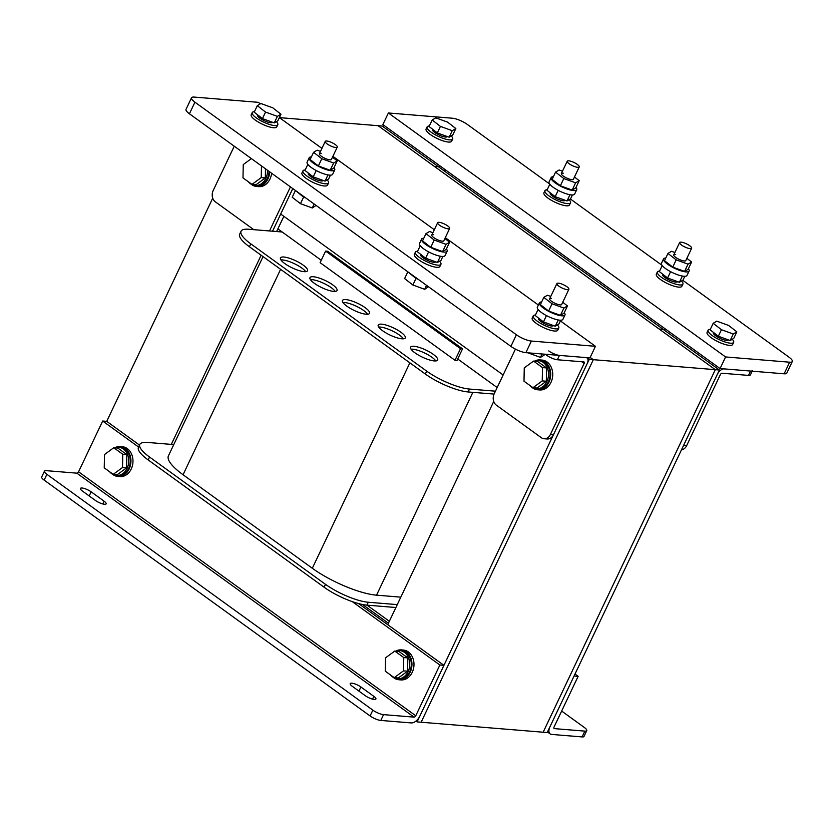 <?xml version="1.0" encoding="UTF-8"?>
<svg xmlns="http://www.w3.org/2000/svg" width="834" height="834" viewBox="0 0 834 834"><rect width="100%" height="100%" fill="white"/><g stroke="black" fill="none" stroke-linecap="round" stroke-linejoin="round"><path stroke-width="1.25" d="M586.896 357.65L589.252 359.35L593.318 359.683L590.17 357.411L593.318 359.683L421.139 722.234L547.219 732.554L719.388 370.004L663.186 329.347L659.121 329.013L715.322 369.671L543.153 732.221L715.322 369.671L719.388 370.004M497.179 387.549L457.72 358.995M321.267 260.271L277.878 228.881L276.617 231.55L283.841 216.319M279.38 117.615L378.115 125.694L715.322 369.671L593.318 359.683L421.139 722.234L417.073 721.9L415.937 721.076M494.082 394.086L468.145 391.959A33.297 8.809 -154.6 0 1 425.33 374.028L426.706 371.13A33.297 8.809 25.4 0 0 469.521 389.061L495.448 391.177M426.706 371.13L250.805 243.851A33.297 8.809 25.4 0 1 241.057 231.237A33.297 8.809 25.4 0 1 248.657 229.256L282.194 231.998M325.625 251.097L320.12 262.689L454.999 360.288L457.032 360.455L462.536 348.852L327.658 251.263L325.625 251.097L460.504 348.685L462.536 348.852M304.108 271.665A14.981 3.961 25.4 0 0 307.527 270.769A14.981 3.961 25.4 0 0 299.677 262.856A14.981 3.961 25.4 0 0 283.873 257.018A14.981 3.961 25.4 0 0 280.453 257.914A14.981 3.961 25.4 0 0 288.303 265.827A14.981 3.961 25.4 0 0 304.108 271.665M333.621 291.389A14.981 3.961 25.4 0 0 337.04 290.493A14.981 3.961 25.4 0 0 329.201 282.58A14.981 3.961 25.4 0 0 313.396 276.752A14.981 3.961 25.4 0 0 309.977 277.639A14.981 3.961 25.4 0 0 317.817 285.551A14.981 3.961 25.4 0 0 333.621 291.389M366.116 314.241A14.981 3.961 25.4 0 0 369.535 313.344A14.981 3.961 25.4 0 0 361.685 305.432A14.981 3.961 25.4 0 0 345.881 299.604A14.981 3.961 25.4 0 0 342.461 300.49A14.981 3.961 25.4 0 0 350.311 308.403A14.981 3.961 25.4 0 0 366.116 314.241M401.863 338.802A14.981 3.961 25.4 0 0 405.282 337.916A14.981 3.961 25.4 0 0 397.443 330.003A14.981 3.961 25.4 0 0 381.638 324.165A14.981 3.961 25.4 0 0 378.219 325.062A14.981 3.961 25.4 0 0 386.059 332.974A14.981 3.961 25.4 0 0 401.863 338.802M434.253 360.924A14.981 3.961 25.4 0 0 437.673 360.038A14.981 3.961 25.4 0 0 429.823 352.125A14.981 3.961 25.4 0 0 414.018 346.287A14.981 3.961 25.4 0 0 410.599 347.184A14.981 3.961 25.4 0 0 418.449 355.096A14.981 3.961 25.4 0 0 434.253 360.924M395.889 607.517L366.908 605.14A33.297 8.809 -154.6 0 1 324.092 587.209L148.181 459.941A33.297 8.809 -154.6 0 1 138.444 447.316L139.82 444.418A33.297 8.809 25.4 0 0 149.567 457.042L325.469 584.311A33.297 8.809 25.4 0 0 368.284 602.242L397.265 604.619M454.999 360.288L460.504 348.685M173.774 444.595L147.42 442.437A33.297 8.809 25.4 0 0 139.82 444.418M472.857 392.345L376.541 595.163L400.81 597.154M280.61 269.319L183.053 474.744A49.946 13.219 -154.6 0 1 168.437 455.823L263.044 256.611M183.053 474.744L312.312 568.267A49.946 13.219 -154.6 0 0 376.541 595.163M425.33 374.028L249.418 246.76A33.297 8.809 -154.6 0 1 239.681 234.135L241.057 231.237M335.195 291.389A14.981 3.961 25.4 0 0 325.135 284.019A14.981 3.961 25.4 0 0 312.02 279.651A14.981 3.961 25.4 0 0 310.446 279.64M367.679 314.251A14.981 3.961 25.4 0 0 357.619 306.881A14.981 3.961 25.4 0 0 344.505 302.502A14.981 3.961 25.4 0 0 342.93 302.492M403.437 338.812A14.981 3.961 25.4 0 0 393.377 331.442A14.981 3.961 25.4 0 0 380.262 327.064A14.981 3.961 25.4 0 0 378.688 327.064M435.817 360.934A14.981 3.961 25.4 0 0 425.757 353.564A14.981 3.961 25.4 0 0 412.642 349.185A14.981 3.961 25.4 0 0 411.068 349.185M305.682 271.665A14.981 3.961 25.4 0 0 295.611 264.295A14.981 3.961 25.4 0 0 282.497 259.927A14.981 3.961 25.4 0 0 280.922 259.916M378.115 125.694L434.316 166.362L438.382 166.696L663.186 329.347L659.121 329.013L434.316 166.362L438.382 166.696L382.191 126.028L378.115 125.694M292.797 188.578L272.541 231.216L292.797 188.578L280.693 214.046L503.142 374.987M261.136 255.235L171.304 444.397M139.507 445.085L106.731 421.368L212.733 198.148M589.252 359.35L417.073 721.9M362.55 604.514L388.425 623.227L387.737 624.676L493.738 401.456M367.043 605.15L389.342 621.288M561.647 711.058L584.332 727.467A8.319 2.2 25.4 0 1 586.771 730.626A8.319 2.2 25.4 0 1 584.874 731.126L554.37 728.624A1.668 0.917 -54.1 0 1 554.078 728.52A1.668 0.917 -54.1 0 1 554.037 727.092L578.139 676.332L574.073 675.999L549.971 726.758A8.319 4.597 125.9 0 0 550.179 733.92A8.319 4.597 125.9 0 0 551.608 734.42L582.111 736.922L584.874 731.126M586.771 730.626L584.009 736.432A8.319 2.2 -154.6 0 1 582.111 736.922M575.001 674.06L578.139 676.332M76.853 473.159L46.35 470.668A8.319 2.2 25.4 0 0 44.452 471.158A8.319 2.2 25.4 0 0 46.892 474.317L372.85 710.151A8.319 2.2 25.4 0 0 383.557 714.634L414.06 717.136L76.853 473.159A1.668 0.917 125.9 0 0 78.563 471.794L102.665 421.034L106.731 421.368M383.557 714.634L380.804 720.44L411.308 722.932A8.319 4.597 125.9 0 0 419.836 716.104L443.938 665.344L439.872 665.011L415.759 715.77A1.668 0.917 -54.1 0 1 414.06 717.136M91.146 491.82A7.079 1.877 25.4 0 0 84.588 488.568A7.079 1.877 25.4 0 0 80.439 488.432A7.079 1.877 25.4 0 0 82.503 491.111L95.43 500.463A7.079 1.877 25.4 0 0 101.998 503.726A7.079 1.877 25.4 0 0 106.147 503.851A7.079 1.877 25.4 0 0 104.073 501.171L91.146 491.82L89.186 495.949M360.913 686.997A7.079 1.877 25.4 0 0 354.346 683.744A7.079 1.877 25.4 0 0 350.197 683.609A7.079 1.877 25.4 0 0 352.271 686.288L365.198 695.65A7.079 1.877 25.4 0 0 371.756 698.902A7.079 1.877 25.4 0 0 375.905 699.038A7.079 1.877 25.4 0 0 373.841 696.348L360.913 686.997L358.954 691.125M380.804 720.44A8.319 2.2 -154.6 0 1 370.098 715.958L44.139 480.113A8.319 2.2 -154.6 0 1 41.7 476.965L44.452 471.158M443.938 665.344L358.578 603.587M439.872 665.011L352.271 601.637M138.58 447.024L102.665 421.034M663.989 329.92A6.662 3.68 -54.1 0 1 665.334 328.95M750.579 371.057L724.141 368.889A6.662 3.68 125.9 0 0 717.323 374.351L683.578 445.419L686.632 445.669L720.378 374.602A1.668 0.917 -54.1 0 1 722.077 373.236L748.515 375.404L750.579 371.057A8.319 2.2 25.4 0 0 752.476 370.557M752.185 371.182L750.412 374.904A8.319 2.2 -154.6 0 1 748.515 375.404M686.632 445.669A8.319 6.578 94.7 0 1 681.461 449.86M382.983 126.612A6.662 3.68 -54.1 0 1 384.338 125.642M443.083 170.094L446.117 170.345M440.54 166.3A6.662 3.68 125.9 0 0 439.184 167.269M269.497 230.966L290.441 186.868M253.817 229.684L215.36 201.849A8.319 6.578 -85.3 0 1 213.181 190.538L234.239 146.211M548.73 350.916A8.319 2.2 25.4 0 0 559.437 355.399L585.875 357.567A6.662 3.68 125.9 0 1 587.021 357.974A6.662 3.68 125.9 0 1 587.178 363.697L553.432 434.764A8.319 6.578 94.7 0 1 547.135 438.986L544.091 438.736A8.319 6.578 -85.3 0 0 550.388 434.514L584.134 363.447L581.788 361.748M559.437 355.399L557.373 359.756L583.8 361.914A1.668 0.917 -54.1 0 1 584.092 362.019A1.668 0.917 -54.1 0 1 584.134 363.447M557.373 359.756A8.319 2.2 -154.6 0 1 546.666 355.274L545.238 354.242M544.091 438.736A8.319 6.578 -85.3 0 1 541.318 437.694L496.366 405.168A8.319 6.578 -85.3 0 1 494.187 393.846L515.422 349.123M260.354 103.854L258.248 102.321L194.186 97.078A11.655 3.086 25.4 0 0 191.528 97.776A11.655 3.086 25.4 0 0 194.937 102.186L516.413 334.778A11.655 3.086 25.4 0 0 531.394 341.054L595.445 346.298L589.94 357.901L525.879 352.657A11.655 3.086 -154.6 0 1 510.898 346.381L189.433 113.789A11.655 3.086 -154.6 0 1 186.024 109.369L191.528 97.776M279.359 117.604L321.924 148.389M332.891 156.333L434.316 229.715M445.293 237.659L538.389 305.015M560.365 320.913L595.445 346.298M549.648 183.991L467.426 124.495A11.655 3.086 25.4 0 0 452.435 118.22L388.383 112.976L382.879 124.579L720.076 368.555L784.127 373.799A11.655 3.086 -154.6 0 0 786.796 373.111L792.3 361.508A11.655 3.086 25.4 0 0 788.891 357.088L682.744 280.287M662.05 265.316L570.341 198.961M388.383 112.976L725.59 356.952L789.642 362.196A11.655 3.086 25.4 0 0 792.3 361.508M720.076 368.555L725.59 356.952M251.076 184.158A14.981 11.843 -85.3 0 0 256.622 186.482A14.981 11.843 -85.3 0 0 267.964 178.862A14.981 11.843 -85.3 0 0 269.684 171.856M256.622 186.482L258.655 186.639A14.981 11.843 -85.3 0 0 269.997 179.029A14.981 11.843 -85.3 0 0 271.623 173.253M112.329 474.119A14.981 11.843 -85.3 0 0 117.865 476.433A14.981 11.843 -85.3 0 0 129.207 468.823A14.981 11.843 -85.3 0 0 120.315 446.576A14.981 11.843 -85.3 0 0 114.706 447.827M117.865 476.433L119.898 476.6A14.981 11.843 -85.3 0 0 131.24 468.989A14.981 11.843 -85.3 0 0 122.348 446.743L120.315 446.576M393.325 677.427A14.981 11.843 -85.3 0 0 398.871 679.752A14.981 11.843 -85.3 0 0 410.213 672.131A14.981 11.843 -85.3 0 0 401.321 649.884A14.981 11.843 -85.3 0 0 395.712 651.135M398.871 679.752L400.904 679.918A14.981 11.843 -85.3 0 0 412.246 672.298A14.981 11.843 -85.3 0 0 403.354 650.051L401.321 649.884M532.082 387.466A14.981 11.843 -85.3 0 0 537.628 389.791A14.981 11.843 -85.3 0 0 548.96 382.17A14.981 11.843 -85.3 0 0 540.067 359.923A14.981 11.843 -85.3 0 0 534.469 361.174M537.628 389.791L539.661 389.958A14.981 11.843 -85.3 0 0 550.993 382.337A14.981 11.843 -85.3 0 0 542.1 360.09L540.067 359.923M532.978 387.695L523.992 381.19L524.263 367.888L533.531 361.101L542.527 367.606L542.246 380.909L532.978 387.695L537.044 388.029L546.312 381.232L546.593 367.94L537.596 361.435L533.531 361.101M534.552 361.185A14.147 11.186 94.7 0 1 538.483 360.632A14.147 11.186 94.7 0 1 546.875 381.638A14.147 11.186 94.7 0 1 536.168 388.832A14.147 11.186 94.7 0 1 529.413 385.11M538.483 360.632L540.005 360.757A14.147 11.186 94.7 0 1 548.407 381.763A14.147 11.186 94.7 0 1 537.69 388.957L536.168 388.832M542.246 380.909L546.312 381.232M542.527 367.606L546.593 367.94M261.49 165.924L261.24 177.59L251.983 184.387L242.986 177.882L243.257 164.579L251.388 158.616M251.983 184.387L256.048 184.721L265.316 177.923L265.504 168.822M267.516 170.282A14.147 11.186 94.7 0 1 265.879 178.33A14.147 11.186 94.7 0 1 255.162 185.523A14.147 11.186 94.7 0 1 248.407 181.802M269.048 171.387A14.147 11.186 94.7 0 1 267.401 178.455A14.147 11.186 94.7 0 1 256.695 185.648L255.162 185.523M261.24 177.59L265.316 177.923M113.226 474.348L104.229 467.843L104.511 454.54L113.768 447.743L122.765 454.249L122.494 467.551L113.226 474.348L117.292 474.682L126.559 467.884L126.831 454.582L117.844 448.077L113.768 447.743M114.8 447.827A14.147 11.186 94.7 0 1 118.72 447.274A14.147 11.186 94.7 0 1 127.122 468.291A14.147 11.186 94.7 0 1 116.406 475.484A14.147 11.186 94.7 0 1 109.65 471.763M118.72 447.274L120.242 447.399A14.147 11.186 94.7 0 1 128.644 468.416A14.147 11.186 94.7 0 1 117.938 475.609L116.406 475.484M122.494 467.551L126.559 467.884M122.765 454.249L126.831 454.582M394.221 677.656L385.235 671.151L385.506 657.849L394.774 651.062L403.771 657.567L403.489 670.859L394.221 677.656L398.298 677.99L407.565 671.193L407.836 657.901L398.84 651.396L394.774 651.062M395.796 651.145A14.147 11.186 94.7 0 1 399.726 650.593A14.147 11.186 94.7 0 1 408.118 671.599A14.147 11.186 94.7 0 1 397.411 678.793A14.147 11.186 94.7 0 1 390.656 675.071M399.726 650.593L401.248 650.708A14.147 11.186 94.7 0 1 409.65 671.724A14.147 11.186 94.7 0 1 398.933 678.918L397.411 678.793M403.489 670.859L407.565 671.193M403.771 657.567L407.836 657.901M276.367 121.649A14.147 3.743 -154.6 0 1 277.795 124.714L276.763 126.893A14.147 3.743 -154.6 0 1 267.923 126.455A14.147 3.743 -154.6 0 1 254.526 119.512A14.147 3.743 -154.6 0 1 251.19 114.748L252.222 112.58A14.147 3.743 -154.6 0 1 254.453 111.704M277.795 124.714A14.147 3.743 -154.6 0 1 268.955 124.276A14.147 3.743 -154.6 0 1 255.558 117.333A14.147 3.743 -154.6 0 1 252.222 112.58M272.509 122.254A8.319 2.2 -154.6 0 1 267.266 121.941A8.319 2.2 -154.6 0 1 259.447 117.875A8.319 2.2 -154.6 0 1 257.487 115.071L257.602 114.831M257.32 105.668L254.214 112.194L262.46 118.616L274.282 122.89L277.868 120.753L280.964 114.227L272.728 107.805L260.896 103.52L257.32 105.668L265.556 112.09L277.378 116.364L280.964 114.227M262.46 118.616L265.556 112.09M274.282 122.89L277.378 116.364M451.246 135.963A14.147 3.743 -154.6 0 1 452.664 139.038L451.632 141.217A14.147 3.743 -154.6 0 1 442.791 140.769A14.147 3.743 -154.6 0 1 429.406 133.826A14.147 3.743 -154.6 0 1 426.07 129.072L427.102 126.893A14.147 3.743 -154.6 0 1 429.333 126.017M452.664 139.038A14.147 3.743 -154.6 0 1 443.834 138.6A14.147 3.743 -154.6 0 1 430.438 131.657A14.147 3.743 -154.6 0 1 427.102 126.893M447.389 136.567A8.319 2.2 -154.6 0 1 442.145 136.255A8.319 2.2 -154.6 0 1 434.326 132.189A8.319 2.2 -154.6 0 1 432.366 129.395L432.481 129.145M432.2 119.981L429.093 126.507L437.339 132.929L449.161 137.214L452.737 135.077L455.844 128.551L447.597 122.129L435.775 117.844L432.2 119.981L440.435 126.403L452.257 130.688L455.844 128.551M437.339 132.929L440.435 126.403M449.161 137.214L452.257 130.688M732.252 339.282A14.147 3.743 -154.6 0 1 733.67 342.347L732.638 344.525A14.147 3.743 -154.6 0 1 723.797 344.088A14.147 3.743 -154.6 0 1 710.401 337.134A14.147 3.743 -154.6 0 1 707.076 332.38L708.108 330.212A14.147 3.743 -154.6 0 1 710.328 329.336M733.67 342.347A14.147 3.743 -154.6 0 1 724.829 341.909A14.147 3.743 -154.6 0 1 711.433 334.966A14.147 3.743 -154.6 0 1 708.108 330.212M728.395 339.886A8.319 2.2 -154.6 0 1 723.141 339.574A8.319 2.2 -154.6 0 1 715.332 335.508A8.319 2.2 -154.6 0 1 713.372 332.703L713.487 332.464M713.195 323.29L710.099 329.816L718.335 336.238L730.157 340.522L733.743 338.385L736.839 331.859L728.603 325.437L716.781 321.153L713.195 323.29L721.441 329.711L733.263 333.996L736.839 331.859M718.335 336.238L721.441 329.711M730.157 340.522L733.263 333.996M558.77 283.216A6.662 1.762 -154.6 0 1 565.65 285.906A6.662 1.762 -154.6 0 1 568.903 289.283A6.662 1.762 -154.6 0 1 567.005 289.638A6.662 1.762 -154.6 0 1 560.114 286.948A6.662 1.762 -154.6 0 1 556.872 283.57A6.662 1.762 -154.6 0 1 558.77 283.216M542.09 353.981L540.474 357.379L528.652 353.105M544.571 354.179L544.06 355.242L540.474 357.379M535.459 315.012A14.147 3.743 25.4 0 0 533.228 315.888L532.196 318.067A14.147 3.743 25.4 0 0 539.098 325.239A14.147 3.743 25.4 0 0 553.734 330.952A14.147 3.743 25.4 0 0 557.758 330.201L558.79 328.033A14.147 3.743 25.4 0 0 557.373 324.958M533.228 315.888A14.147 3.743 25.4 0 0 540.13 323.06A14.147 3.743 25.4 0 0 554.766 328.784A14.147 3.743 25.4 0 0 558.79 328.033M538.608 318.14L538.493 318.39A8.319 2.2 25.4 0 0 542.548 322.602A8.319 2.2 25.4 0 0 551.159 325.969A8.319 2.2 25.4 0 0 553.515 325.562M538.086 309.466L535.219 315.502L543.466 321.924L555.288 326.209L558.863 324.061L560.698 320.204M543.466 321.924L546.468 315.596M555.288 326.209L558.238 319.975M541.652 301.96A14.147 3.743 25.4 0 0 539.431 302.836L537.357 307.183A14.147 3.743 25.4 0 0 544.258 314.355A14.147 3.743 25.4 0 0 558.895 320.079A14.147 3.743 25.4 0 0 562.929 319.328L564.993 314.981A14.147 3.743 25.4 0 0 564.264 312.698M539.431 302.836A14.147 3.743 25.4 0 0 546.322 310.008A14.147 3.743 25.4 0 0 560.969 315.732A14.147 3.743 25.4 0 0 564.993 314.981M550.753 296.445L547.417 295.236L543.831 297.373L540.39 304.629L548.626 311.051L560.448 315.325L564.034 313.188L567.474 305.942L562.741 302.252M543.831 297.373L552.066 303.795L563.899 308.08L567.474 305.942M548.626 311.051L552.066 303.795M560.448 315.325L563.899 308.08M568.903 289.283L561.668 304.514A6.662 1.762 -154.6 0 1 559.77 304.869A6.662 1.762 -154.6 0 1 552.89 302.169A6.662 1.762 -154.6 0 1 549.637 298.801A6.662 1.762 -154.6 0 1 551.535 298.447M327.137 141.05A6.662 1.762 -154.6 0 1 334.017 143.74A6.662 1.762 -154.6 0 1 337.27 147.118A6.662 1.762 -154.6 0 1 335.372 147.472A6.662 1.762 -154.6 0 1 328.481 144.782A6.662 1.762 -154.6 0 1 325.239 141.405A6.662 1.762 -154.6 0 1 327.137 141.05M305.755 197.95L303.566 197.158L295.58 190.59M303.566 197.158L300.469 203.684L292.223 197.262L295.33 190.736M314.157 204.028L312.291 207.968L300.469 203.684M316.065 205.414L312.291 207.968M439.539 222.376A6.662 1.762 -154.6 0 1 446.419 225.065A6.662 1.762 -154.6 0 1 449.672 228.443A6.662 1.762 -154.6 0 1 447.775 228.797A6.662 1.762 -154.6 0 1 440.884 226.108A6.662 1.762 -154.6 0 1 437.642 222.73A6.662 1.762 -154.6 0 1 439.539 222.376M418.157 279.275L415.968 278.483L407.982 271.915M415.968 278.483L412.872 285.009L404.626 278.587L407.732 272.061M426.56 285.353L424.694 289.294L412.872 285.009M428.467 286.74L424.694 289.294M681.514 242.194A6.662 1.762 -154.6 0 1 688.404 244.883A6.662 1.762 -154.6 0 1 691.647 248.261A6.662 1.762 -154.6 0 1 689.76 248.615A6.662 1.762 -154.6 0 1 682.869 245.915A6.662 1.762 -154.6 0 1 679.616 242.548A6.662 1.762 -154.6 0 1 681.514 242.194M569.111 160.868A6.662 1.762 -154.6 0 1 576.002 163.558A6.662 1.762 -154.6 0 1 579.244 166.936A6.662 1.762 -154.6 0 1 577.357 167.29A6.662 1.762 -154.6 0 1 570.466 164.6A6.662 1.762 -154.6 0 1 567.214 161.223A6.662 1.762 -154.6 0 1 569.111 160.868M305.202 169.948A14.147 3.743 25.4 0 0 302.971 170.824L301.939 173.003A14.147 3.743 25.4 0 0 308.841 180.165A14.147 3.743 25.4 0 0 323.477 185.888A14.147 3.743 25.4 0 0 327.512 185.138L328.544 182.959A14.147 3.743 25.4 0 0 327.116 179.894M302.971 170.824A14.147 3.743 25.4 0 0 309.873 177.996A14.147 3.743 25.4 0 0 324.509 183.72A14.147 3.743 25.4 0 0 328.544 182.959M308.351 173.076L308.236 173.326A8.319 2.2 25.4 0 0 312.302 177.538A8.319 2.2 25.4 0 0 320.913 180.905A8.319 2.2 25.4 0 0 323.258 180.498M307.829 164.402L304.963 170.438L313.209 176.86L325.031 181.134L328.617 178.997L330.452 175.14M313.209 176.86L316.211 170.532M325.031 181.134L327.991 174.911M417.605 251.274A14.147 3.743 25.4 0 0 415.374 252.149L414.342 254.318A14.147 3.743 25.4 0 0 421.243 261.49A14.147 3.743 25.4 0 0 435.88 267.214A14.147 3.743 25.4 0 0 439.904 266.463L440.946 264.284A14.147 3.743 25.4 0 0 439.518 261.219M415.374 252.149A14.147 3.743 25.4 0 0 422.275 259.322A14.147 3.743 25.4 0 0 436.912 265.045A14.147 3.743 25.4 0 0 440.946 264.284M420.753 254.401L420.638 254.651A8.319 2.2 25.4 0 0 424.694 258.863A8.319 2.2 25.4 0 0 433.305 262.23A8.319 2.2 25.4 0 0 435.661 261.824M420.232 245.728L417.365 251.764L425.611 258.186L437.433 262.46L441.019 260.323L442.854 256.465M425.611 258.186L428.613 251.858M437.433 262.46L440.394 256.236M547.177 189.756A14.147 3.743 25.4 0 0 544.956 190.642L543.924 192.81A14.147 3.743 25.4 0 0 550.826 199.983A14.147 3.743 25.4 0 0 565.462 205.706A14.147 3.743 25.4 0 0 569.486 204.956L570.519 202.777A14.147 3.743 25.4 0 0 569.101 199.712M544.956 190.642A14.147 3.743 25.4 0 0 551.858 197.804A14.147 3.743 25.4 0 0 566.495 203.527A14.147 3.743 25.4 0 0 570.519 202.777M550.336 192.894L550.221 193.134A8.319 2.2 25.4 0 0 554.276 197.356A8.319 2.2 25.4 0 0 562.887 200.723A8.319 2.2 25.4 0 0 565.244 200.316M549.814 184.21L546.948 190.246L555.183 196.668L567.016 200.952L570.592 198.815L572.426 194.958M555.183 196.668L558.196 190.35M567.016 200.952L569.966 194.729M659.579 271.081A14.147 3.743 25.4 0 0 657.359 271.957L656.327 274.136A14.147 3.743 25.4 0 0 663.218 281.308A14.147 3.743 25.4 0 0 677.865 287.032A14.147 3.743 25.4 0 0 681.889 286.281L682.921 284.102A14.147 3.743 25.4 0 0 681.503 281.037M657.359 271.957A14.147 3.743 25.4 0 0 664.26 279.129A14.147 3.743 25.4 0 0 678.897 284.853A14.147 3.743 25.4 0 0 682.921 284.102M662.738 274.219L662.623 274.459A8.319 2.2 25.4 0 0 666.679 278.681A8.319 2.2 25.4 0 0 675.29 282.048A8.319 2.2 25.4 0 0 677.646 281.642M662.217 265.535L659.35 271.571L667.586 277.993L679.408 282.278L682.994 280.141L684.829 276.273M667.586 277.993L670.588 271.675M679.408 282.278L682.368 276.054M311.395 156.896A14.147 3.743 25.4 0 0 309.174 157.772L307.11 162.119A14.147 3.743 25.4 0 0 314.011 169.292A14.147 3.743 25.4 0 0 328.648 175.015A14.147 3.743 25.4 0 0 332.672 174.264L334.736 169.907A14.147 3.743 25.4 0 0 334.017 167.634M309.174 157.772A14.147 3.743 25.4 0 0 316.076 164.944A14.147 3.743 25.4 0 0 330.712 170.668A14.147 3.743 25.4 0 0 334.736 169.907M320.506 151.381L317.16 150.172L313.574 152.309L310.133 159.555L318.369 165.976L330.191 170.261L333.777 168.124L337.217 160.868L332.485 157.188M313.574 152.309L321.82 158.731L333.642 163.016L337.217 160.868M318.369 165.976L321.82 158.731M330.191 170.261L333.642 163.016M337.27 147.118L331.411 159.45A6.662 1.762 -154.6 0 1 329.524 159.805A6.662 1.762 -154.6 0 1 322.633 157.105A6.662 1.762 -154.6 0 1 319.38 153.737A6.662 1.762 -154.6 0 1 321.278 153.383M423.797 238.222A14.147 3.743 25.4 0 0 421.577 239.097L419.512 243.445A14.147 3.743 25.4 0 0 426.403 250.617A14.147 3.743 25.4 0 0 441.05 256.34A14.147 3.743 25.4 0 0 445.075 255.59L447.139 251.232A14.147 3.743 25.4 0 0 446.409 248.959M421.577 239.097A14.147 3.743 25.4 0 0 428.478 246.27A14.147 3.743 25.4 0 0 443.115 251.993A14.147 3.743 25.4 0 0 447.139 251.232M432.909 232.707L429.562 231.498L425.976 233.635L422.536 240.88L430.771 247.302L442.593 251.587L446.18 249.449L449.62 242.194L444.887 238.503M425.976 233.635L434.222 240.056L446.044 244.341L449.62 242.194M430.771 247.302L434.222 240.056M442.593 251.587L446.044 244.341M449.672 228.443L443.813 240.776A6.662 1.762 -154.6 0 1 441.916 241.13A6.662 1.762 -154.6 0 1 435.035 238.43A6.662 1.762 -154.6 0 1 431.783 235.063A6.662 1.762 -154.6 0 1 433.68 234.708M553.38 176.704A14.147 3.743 25.4 0 0 551.159 177.59L549.085 181.937A14.147 3.743 25.4 0 0 555.986 189.109A14.147 3.743 25.4 0 0 570.623 194.833A14.147 3.743 25.4 0 0 574.657 194.072L576.721 189.725A14.147 3.743 25.4 0 0 575.992 187.452M551.159 177.59A14.147 3.743 25.4 0 0 558.05 184.752A14.147 3.743 25.4 0 0 572.687 190.475A14.147 3.743 25.4 0 0 576.721 189.725M562.481 171.189L559.145 169.98L555.559 172.127L552.118 179.373L560.354 185.794L572.176 190.079L575.762 187.942L579.203 180.686L574.47 176.996M555.559 172.127L563.794 178.549L575.616 182.823L579.203 180.686M560.354 185.794L563.794 178.549M572.176 190.079L575.616 182.823M579.244 166.936L573.396 179.258A6.662 1.762 -154.6 0 1 571.499 179.612A6.662 1.762 -154.6 0 1 564.608 176.923A6.662 1.762 -154.6 0 1 561.365 173.545A6.662 1.762 -154.6 0 1 563.263 173.191M665.782 258.029A14.147 3.743 25.4 0 0 663.551 258.905L661.487 263.263A14.147 3.743 25.4 0 0 668.388 270.435A14.147 3.743 25.4 0 0 683.025 276.158A14.147 3.743 25.4 0 0 687.049 275.397L689.124 271.05A14.147 3.743 25.4 0 0 688.394 268.777M663.551 258.905A14.147 3.743 25.4 0 0 670.453 266.077A14.147 3.743 25.4 0 0 685.089 271.801A14.147 3.743 25.4 0 0 689.124 271.05M674.883 252.514L671.537 251.305L667.961 253.442L664.51 260.698L672.757 267.12L684.578 271.404L688.165 269.267L691.605 262.012L686.872 258.321M667.961 253.442L676.197 259.864L688.019 264.149L691.605 262.012M672.757 267.12L676.197 259.864M684.578 271.404L688.019 264.149M691.647 248.261L685.798 260.583A6.662 1.762 -154.6 0 1 683.901 260.938A6.662 1.762 -154.6 0 1 677.01 258.248A6.662 1.762 -154.6 0 1 673.768 254.87A6.662 1.762 -154.6 0 1 675.665 254.516M324.092 587.209L325.469 584.311M366.908 605.14L368.284 602.242M148.181 459.941L149.567 457.042M468.145 391.959L469.521 389.061M249.418 246.76L250.805 243.851M409.869 362.842L312.312 568.267M104.073 501.171L102.759 503.944M373.841 696.348L372.527 699.121M415.759 715.77L78.563 471.794M44.139 480.113L46.892 474.317M372.85 710.151L370.098 715.958M550.388 434.514L553.432 434.764M547.083 354.387L546.666 355.274M189.433 113.789L194.937 102.186M510.898 346.381L516.413 334.778M525.879 352.657L531.394 341.054M789.642 362.196L784.127 373.799M550.179 733.92L547.49 731.981M556.872 283.57L549.637 298.801M325.239 141.405L319.38 153.737M437.642 222.73L431.783 235.063M679.616 242.548L673.768 254.87M567.214 161.223L561.365 173.545"/></g></svg>
